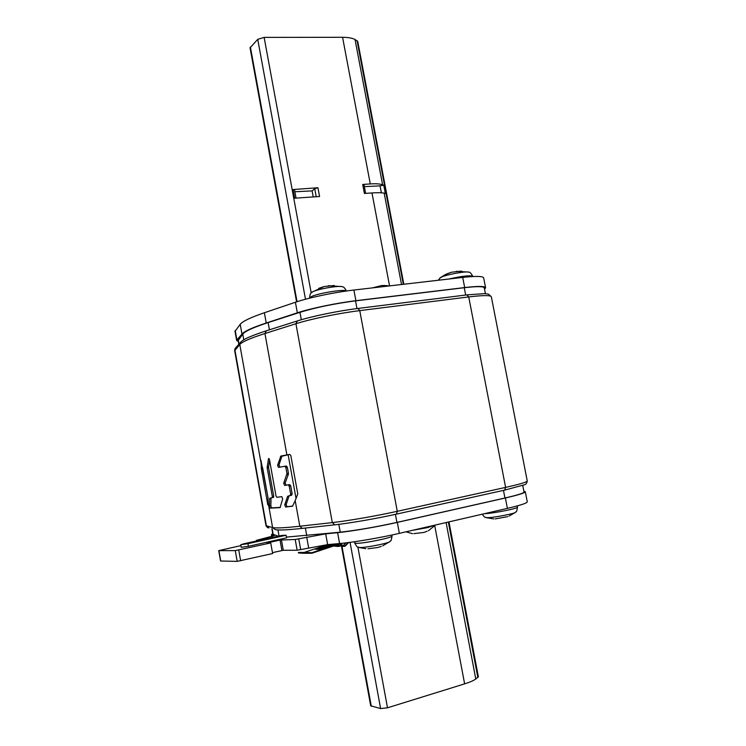 <?xml version="1.0" encoding="UTF-8"?>
<svg xmlns="http://www.w3.org/2000/svg" width="746" height="746" viewBox="0 0 746 746"><rect width="100%" height="100%" fill="white"/><g stroke="black" fill="none" stroke-linecap="round" stroke-linejoin="round"><path stroke-width="1.12" d="M277.587 465.215L279.013 464.945L279.871 467.117L278.435 467.388L277.587 465.215L280.878 456.039L289.756 454.389L290.828 455.573L297.775 493.917L295.183 500.631L299.817 526.228L332.306 522.592C347.729 520.913 376.506 515.924 397.273 511.308L505.611 487.39C520.158 484.135 527.375 481.981 527.245 480.928L491.362 296.899C490.952 295.164 483.399 295.174 468.73 296.936L359.759 310.625C338.87 313.199 310.616 319.018 295.929 323.736L264.942 333.527C250.637 338.097 242.245 341.752 239.783 344.503L234.664 350.648M289.644 484.63L284.646 485.45L283.713 483.259L285.159 482.979L286.063 485.161L289.672 484.62L288.208 484.909L289.243 486.131L290.688 494.132L290.11 495.577L287.602 496.323L284.73 504.828L285.615 507.028L292.6 506.18M283.713 483.259L286.977 473.579L288.441 473.3L288.366 474.279L286.902 474.568M278.435 467.388L284.86 466.287L285.867 467.481L286.977 473.579M268.038 497.899L262.788 468.665L261.37 468.936L260.941 460.273L267.963 497.405L268.252 504.846M292.525 506.198L295.183 500.631M267.171 467.136L268.569 466.865L268.616 467.798L267.217 468.068L267.171 467.136L268.457 458.883L268.765 458.436L269.474 459.648L276.02 496.025L276.766 497.274L281.829 496.677L282.687 498.878L280.086 507.616L269.987 508.157L269.437 505.965L269.642 498.272L272.131 497.722L272.299 496.398L273.707 496.109L273.53 497.442L272.299 497.535M267.217 468.068L272.299 496.398M290.688 494.132L292.152 493.833L291.574 495.279L290.39 495.447M292.152 493.833L290.707 485.832L289.243 486.131M289.672 484.62L290.707 485.832M285.159 482.979L288.366 474.279M288.441 473.3L287.341 467.201L285.867 467.481M279.871 467.117L286.315 466.008L287.341 467.201M279.013 464.945L281.867 456.254L280.421 456.524M289.746 454.398L281.867 456.254M289.252 495.698L287.602 496.323M284.73 504.828L286.156 504.529L289.047 496.025M286.156 504.529L287.042 506.739L292.833 506.04M261.37 468.936L267.833 504.93M262.788 468.665L262.704 468.106M268.569 466.865L269.576 460.226M269.437 505.965L270.854 505.676L271.404 507.867L280.328 507.429M271.404 507.867L269.987 508.157L271.404 507.867M270.854 505.676L271.04 497.983L269.642 498.272M273.707 496.109L268.616 467.798M485.413 293.672L484.303 287.975C483.902 286.305 477.216 286.222 464.254 287.714L355.525 300.862C334.441 303.622 315.922 307.445 299.957 312.322L268.131 322.58C253.491 327.363 245.033 331.205 242.767 334.124L238.133 340.53M286.464 537.092L340.26 532.187C356.989 530.285 375.872 527.021 396.909 522.405L504.939 498.011C517.78 495.055 524.14 493.05 524.018 491.987L522.732 485.394M272.859 534.211L278.23 536.215M370.706 705.791L380.609 708.569L387.5 707.805L464.627 683.868C469.756 682.264 473.477 680.641 475.78 679.009L478.363 676.743L448.961 521.892M403.838 284.245L357.744 41.44L355.04 39.519C352.289 38.065 348.14 37.319 342.573 37.3L264.131 37.393L257.734 39.352L250.041 47.837M381.365 192.813L380.05 185.857L383.77 185.222L382.605 184.794C379.928 183.833 375.816 183.544 370.277 183.926L362.715 184.476L364.402 193.456L371.984 192.944C377.532 192.58 381.598 192.645 384.19 193.158L401.525 284.515M293.066 189.549L294.661 198.194L319.568 196.506L317.936 187.74L293.066 189.549L294.53 189.876L296.041 198.1M365.624 193.373L363.992 184.766L362.715 184.476M380.05 185.857L364.346 186.64M383.77 185.222L385.318 193.391L384.19 193.158M317.936 187.74L314.728 188.729L312.108 190.883L294.875 191.759M313.227 196.935L312.108 190.883M220.555 561.011L237.181 561.365L272.626 553.551L270.723 542.939L235.279 550.613L218.737 550.641L240.939 545.606M523.878 491.25L525.305 491.689C525.436 492.798 518.796 494.896 505.387 497.974L397.31 522.387C378.231 526.732 351.842 531.264 337.602 532.663L325.685 533.866L327.653 544.617L297.15 550.231L283.284 550.287L272.458 552.646M304.126 552.441L327.653 544.617L339.589 543.536C353.865 542.286 380.292 537.801 399.362 533.353L507.401 508.38C520.801 505.219 527.431 503.018 527.263 501.76L525.324 491.81M259.449 540.346L256.307 540.393L274.248 535.637L271.441 534.677L272.756 533.623M325.685 533.866L295.211 539.479L280.039 540.039L266.947 542.995L270.723 542.939M240.781 544.72L241.238 547.331L248.409 546.296L286.595 537.829L286.128 535.246L247.942 543.666L240.781 544.72L244.054 543.731L282.007 535.376L286.128 535.246M238.3 341.481L236.65 340.484L236.902 339.943L241.965 334.068C244.418 331.224 252.502 327.541 266.238 322.999L297.337 312.826C310.83 308.35 336.698 302.979 355.898 300.703L464.674 287.555C478.205 285.998 485.18 286.091 485.609 287.825L484.536 289.15M485.571 287.639L483.697 278.006C483.249 276.132 476.256 275.945 462.716 277.419L353.912 290.035C334.702 292.218 308.853 297.626 295.407 302.251L264.382 312.742C250.684 317.432 242.627 321.284 240.212 324.305L235.009 331.327M348.802 542.501L344.876 546.38L341.836 545.559L339.635 543.993L311.819 553.271L306.942 552.972L306.97 552.441L311.819 552.739L339.29 543.564M339.868 543.508L342.088 545.121L344.829 545.867L348.307 542.566M371.294 706.21L342.004 546.408L339.393 545.587L341.836 545.559M338.311 544.655L336.707 545.764M306.97 552.441L298.475 552.441L298.437 552.963L303.23 553.262M331.466 544.58L332.287 545.186M333.518 546.035L337.733 546.454M341.379 543.358L340.969 544.291M339.495 545.671L335.672 545.307M334.693 545.634L338.749 546.445L340.027 546.044M341.398 544.617L341.901 543.312M333.844 544.664L333.014 544.132M332.735 544.151L317.414 549.298M330.534 544.356L315.726 549.308L319.931 549.28L336.353 543.825M334.413 544.468L333.835 544.058M338.106 544.496L339.393 545.587M343.067 545.662L345.939 542.855M306.942 552.972L298.437 552.963M372.468 287.891L381.877 285.504L385.477 285.513M427.094 531.227L423.896 532.448L413.881 533.632M411.885 530.462L427.738 527.581L435.422 525.016M342.293 286.772L341.556 286.576C337.332 285.653 318.206 289.038 313.143 291.602L311.735 292.516M334.273 285.485L324.062 286.557L312.686 291.826C310.774 292.395 309.739 294.446 309.59 297.98L309.609 298.092M318.719 288.357L324.062 286.557M468.824 272.206L468.19 272.048C464.599 271.32 447.74 274.407 441.996 276.841L439.851 278.044M461.532 271.096L451.656 272.197L445.334 274.603L440.625 277.475L438.191 280.263M446.63 273.941L451.656 272.197M354.667 542.948L354.686 543.023C358.313 549.476 357.726 546.175 358.565 547.35L360.253 547.545C366.771 547.657 390.289 542.827 389.99 541.456C390.354 540.048 390.932 543.349 392.014 536.094M381.234 546.37L377.877 547.48L367.927 548.786M482.261 514.19C486.066 519.384 484.713 516.409 485.749 517.519L488.21 517.668C495.419 517.435 515.859 513.36 515.598 512.213C515.924 510.87 516.437 514.143 517.5 507.187M507.653 516.661L495.139 518.908M334.777 524.83L334.823 524.811C349.501 523.254 376.749 518.535 396.443 514.134L396.443 514.134C376.749 518.535 349.482 523.254 334.777 524.83L332.306 522.592L295.929 323.736L297.328 320.929M527.263 481.049C526.741 483.473 525.66 484.751 524.037 484.891L504.641 490.122L396.639 514.087L504.641 490.122L505.611 487.39L468.73 296.936L466.837 294.903M297.495 320.911C311.455 316.397 338.199 310.877 358.015 308.462L359.759 310.625L397.273 511.308L396.462 514.134M299.817 526.228L302.261 528.382C287.564 529.968 278.547 530.378 275.227 529.604L272.607 527.553C275.74 528.317 284.804 527.879 299.817 526.228M265.996 525.725L272.607 527.553L268.159 502.739M235.96 347.524L234.887 349.939L266.415 526.033L268.924 528.009M261.035 462.996L239.783 344.503L240.855 342.022M266.341 330.795L264.942 333.527L286.912 454.92M284.823 466.287L286.277 466.008M279.899 467.108L278.472 467.378M280.878 456.039L282.333 455.769M288.124 454.696L296.078 498.598M261.259 468.031L262.648 467.77M269.157 458.753L268.457 458.883M243.793 339.831L242.767 334.124M268.131 322.58L269.446 329.807M301.319 319.726L299.957 312.322M355.525 300.862L356.97 308.574M465.672 295.034L464.254 287.714M238.291 339.906L239.037 344.074M279.041 536.029L277.941 529.921M305.384 528.047L306.765 535.665M340.26 532.187L338.824 524.354M395.408 514.367L396.909 522.405M504.939 498.011L503.466 490.383M272.169 528.83L273.195 534.528M341.603 544.198L341.724 544.85M477.85 677.527L448.337 522.032M446.108 522.545L475.78 679.009M464.627 683.868L434.759 525.771M357.894 547.098L387.5 707.805M380.609 708.569L350.06 542.342M305.496 299.23L257.734 39.352M264.131 37.393L311.213 292.991M370.277 183.926L342.573 37.3M389.552 285.905L371.984 192.944M355.04 39.519L382.605 184.794M403.325 284.31L357.064 40.62M250.376 46.989L297.057 301.71M316.211 196.73L314.728 188.729M238.748 550.054L240.66 560.815M237.181 561.365L235.279 550.613M218.895 550.669L220.723 561.048M256.493 540.412L256.596 540.971M271.842 534.91L272.141 536.588M507.401 508.38L505.387 497.974M397.31 522.387L399.362 533.353M339.589 543.536L337.602 532.663M308.648 547.853L306.709 537.139M298.745 538.91L300.694 549.671M297.15 550.231L295.211 539.479M281.41 539.815L283.284 550.287M281.913 550.501L280.039 540.039M247.942 543.666L248.409 546.296M235.223 330.543L236.902 339.943M464.674 287.555L462.716 277.419M353.912 290.035L355.898 300.703M297.337 312.826L295.407 302.251M264.382 312.742L266.238 322.999M241.965 334.068L240.212 324.305M328.053 545.177L332.39 544.188M303.146 553.262L311.707 553.28M346.284 291.024C345.239 288.851 318.085 293.178 311.334 296.619L309.618 298.158M472.731 276.542L472.703 276.365C470.362 275.106 462.38 276.001 448.756 279.041M354.443 541.736L354.686 543.023L356.765 543.33C364.747 543.396 393.795 537.353 392.004 536.02L391.818 535.031M484.406 513.696L485.04 513.668C493.852 513.323 519.02 508.24 517.491 507.131L517.258 505.909M334.46 524.858L302.261 528.382M267.609 527.72L266.014 525.827L234.626 350.461L235.083 348.513L239.979 343.02C241.853 340.344 246.973 337.173 266.024 330.898L297.001 321.041C311.278 316.407 338.18 310.868 358.257 308.406L467.108 294.856L484.667 293.635L488.453 294.12L491.334 296.721M286.315 466.008L284.86 466.287M238.105 340.353L238.813 344.326M271.88 528.755L272.877 534.322M370.706 705.837L341.509 546.445M250.031 47.763L296.582 301.86M220.555 561.02L218.737 550.641M256.419 541.009L256.307 540.393M271.805 536.691L271.441 534.677M236.65 340.484L234.971 331.131M342.004 546.408L343.934 546.389M337.621 545.951L338.525 545.932M343.981 545.876L344.829 545.867M388.89 285.979L386.391 285.55M428.344 530.788L435.17 525.315M405.983 531.823L412.529 533.67M328.361 285.727L341.556 286.576C343.384 286.473 344.988 287.956 346.349 291.015M456.319 271.302L468.19 272.048C469.682 271.758 471.183 273.167 472.684 276.281M359.04 547.489L365.857 548.702M382.614 545.848L389.375 541.922M486.15 517.64L493.805 518.918M508.94 516.139L515.085 512.595"/></g></svg>
